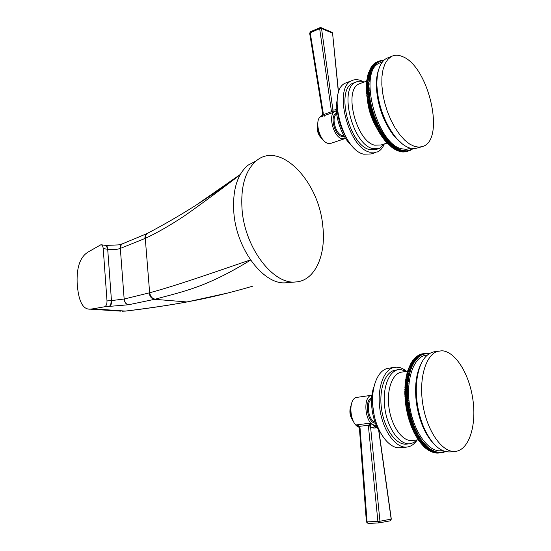 <?xml version="1.0" encoding="UTF-8"?>
<svg xmlns="http://www.w3.org/2000/svg" width="551" height="551" viewBox="0 0 551 551"><rect width="100%" height="100%" fill="white"/><g stroke="black" fill="none" stroke-linecap="round" stroke-linejoin="round"><path stroke-width="0.83" d="M353.267 421.136C349.747 416.322 348.99 411.156 351.008 405.632M353.322 421.219C350.353 416.274 349.589 411.046 351.042 405.543M359.197 427.273C349.492 424.607 347.674 397.974 357.055 397.361L357.227 397.333M376.478 425.758L375.086 425.703C365.017 424.649 362.103 395.9 371.911 395.225L357.055 397.361M377.194 427.28L376.009 427.879L373.461 428.031L375.086 425.703L370.362 423.161L356.525 424.862L359.555 426.329L359.045 426.929L356.525 424.862L359.156 427.17M370.472 425.723L368.653 425.22L370.362 423.161L370.568 426.887L368.509 427.039L377.896 521.398L366.401 521.921L359.41 428.258M373.461 428.031L370.568 426.887L379.949 521.239L377.896 521.398L378.881 522.906L368.054 523.45L367.062 521.955L360.051 428.155L359.41 428.237L359.114 427.066M360.051 428.155L359.555 426.329L368.653 425.22L368.509 427.039M378.84 430.331L391.3 519.097L379.949 521.239L379.047 522.885L390.115 520.853L391.182 519.194L378.627 429.966M376.567 425.944L376.009 427.879M373.778 387.222C368.984 400.033 372.187 421.797 380.624 433.058M372.745 405.729L374.184 415.392M400.425 447.743L400.088 447.777C389.047 448.989 376.429 431.888 373.323 410.709C370.079 389.55 377.091 370.189 387.89 368.385L388.496 368.288M409.951 443.748L413.76 442.57L417.183 439.96C414.359 444.209 410.936 446.579 406.92 447.068L406.728 447.088C395.735 448.294 383.124 431.102 379.983 409.827C376.705 388.572 383.648 369.136 394.399 367.338L396.734 367.145C400.054 367.242 403.332 368.64 406.576 371.346L400.37 369.507L398.283 369.68C388.317 371.319 381.919 389.364 384.963 409.09C387.87 428.83 399.516 444.843 409.703 443.769L406.356 444.12C396.155 445.194 384.502 429.229 381.609 409.531C378.585 389.853 385.018 371.849 395.005 370.203L395.542 370.12M416.095 381.32L416.57 382.105M423.512 426.929L423.32 427.728M401.824 372.097L401.348 372.166C392.174 373.654 386.299 390.294 389.096 408.47C391.768 426.667 402.464 441.468 411.845 440.531L418.374 439.829M416.184 380.617L416.646 381.285M423.864 427.617L423.623 428.389M407.947 415.344L407.795 414.82M407.499 413.725L407.306 412.988M407.079 412.058L406.872 411.163M406.693 410.357L406.48 409.338M406.342 408.615L406.149 407.52M406.032 406.838L405.86 405.722M405.763 405.04L405.626 403.938M405.543 403.215L405.433 402.182M405.364 401.362L405.288 400.446M405.226 399.503L405.192 398.745M405.15 397.622L405.137 397.078M429.415 353.556L428.905 353.129L428.671 353.694L428.01 353.074L427.79 353.659L427.121 353.074L426.915 353.68L426.522 353.108L426.047 353.763L425.647 353.219L425.193 353.907L424.78 353.377L424.339 354.107L423.657 353.687L423.505 354.369L422.817 353.99L422.679 354.692L422.245 354.231L421.859 355.071L421.425 354.637L421.06 355.505L420.372 355.257L420.275 356.008L419.587 355.794L419.504 356.559L419.056 356.201L418.746 357.172L418.299 356.841L418.009 357.84L417.327 357.771L417.293 358.57L416.611 358.543L416.597 359.348L416.136 359.1L415.915 360.189L415.247 360.251L415.261 361.077L414.593 361.187L414.627 362.021L413.966 362.179L414.015 363.019L413.367 363.219L412.864 365.168L412.403 365.093L411.817 367.51L411.211 367.889L411.335 368.75L410.736 369.177L410.881 370.031L407.692 370.913L407.85 371.767L410.454 371.36L407.279 372.283L407.451 373.137L410.054 372.731L409.496 373.289L406.893 373.695L407.079 374.542L409.689 374.143L409.145 374.742L406.542 375.148L406.741 375.989L409.352 375.589L408.828 376.237L406.218 376.636L406.431 377.469L409.042 377.077L408.539 377.759L405.929 378.158L406.156 378.992L408.766 378.592L408.277 379.322L405.667 379.715L405.915 380.534L408.525 380.142L408.057 380.913L405.44 381.306L405.701 382.118L408.319 381.726L407.864 382.532L405.247 382.924L405.522 383.723L408.139 383.338L407.706 384.185L405.088 384.57L405.378 385.363L407.995 384.977L407.582 385.858L404.957 386.237L405.26 387.022L407.885 386.637L407.492 387.553L404.868 387.938L405.185 388.703L407.802 388.324L407.43 389.275L404.806 389.653L405.137 390.404L407.761 390.025L407.409 391.01L404.785 391.389L405.123 392.119L407.747 391.747L407.423 392.767L404.792 393.138L405.57 403.862L407.554 414.586L411.074 425.889L415.461 435.345L415.929 435.4L415.991 436.282L416.701 436.723L418.677 440.49L421.77 440.139L422.162 441.379L419.518 441.654L419.125 440.442M425.372 353.26L422.81 353.708M423.657 353.687L421.363 354.031L423.926 353.604M422.817 353.99L420.255 354.417L423.078 353.887M421.99 354.355L419.421 354.782L422.245 354.231M421.171 354.775L418.856 355.064L421.425 354.637M420.372 355.257L417.803 355.684L420.62 355.099M419.587 355.794L417.011 356.221L419.828 355.622M418.815 356.394L416.239 356.821L419.056 356.201M416.239 356.821L416.212 357.186M418.064 357.055L415.488 357.482L418.299 356.841M415.488 357.482L415.461 357.888M417.327 357.771L414.751 358.191L417.555 357.537M414.751 358.191L414.731 358.639M416.611 358.543L414.256 358.715L416.838 358.295M414.035 358.963L414.021 359.452M415.922 359.369L413.34 359.789L416.136 359.1M413.34 359.789L413.34 360.313M415.247 360.251L412.665 360.671L415.454 359.968M412.665 360.671L412.671 361.236M414.593 361.187L412.21 361.311L414.8 360.891M412.01 361.608L412.031 362.207M413.966 362.179L411.383 362.599L414.159 361.862M411.383 362.599L411.418 363.233M413.367 363.219L410.963 363.309L413.553 362.889M410.777 363.639L410.826 364.314M412.789 364.314L410.199 364.734L410.378 364.383L412.968 363.97M410.199 364.734L410.261 365.437M412.231 365.458L409.641 365.878L412.403 365.093M409.641 365.878L409.724 366.615M411.707 366.649L409.111 367.062L411.873 366.27M409.111 367.062L409.214 367.841M411.211 367.889L408.615 368.302L408.766 367.91L411.363 367.496M408.615 368.302L408.732 369.108M410.736 369.177L408.139 369.583L410.881 368.771M408.139 369.583L408.277 370.424M407.692 370.913L407.83 370.492L410.433 370.086M407.85 371.767L407.279 372.283M407.451 373.137L406.893 373.695M407.079 374.542L406.542 375.148M406.741 375.989L406.218 376.636M406.431 377.469L405.929 378.158M406.156 378.992L405.667 379.715M405.915 380.534L405.44 381.306M405.701 382.118L405.247 382.924M405.522 383.723L405.088 384.57M405.378 385.363L404.957 386.237M405.26 387.022L404.868 387.938M405.185 388.703L404.806 389.653M405.137 390.404L404.785 391.389M405.123 392.119L404.792 393.138M419.972 441.606L420.379 442.777L423.464 442.363L423.898 443.562L421.253 443.837L420.833 442.728M421.708 443.789L422.135 444.85L425.207 444.388L425.675 445.539L423.03 445.807L422.596 444.802M423.492 445.759L423.939 446.709L426.991 446.193L427.493 447.288L424.849 447.557L424.401 446.661M425.317 447.508L425.771 448.349L428.802 447.77L429.339 448.81L426.701 449.079L426.24 448.3M427.17 449.031L427.631 449.747L430.641 449.113L431.206 450.091L428.568 450.36L428.113 449.699M429.05 450.312L429.505 450.904L432.487 450.229L433.079 451.138L430.441 451.4L429.994 450.856M430.944 451.345L431.378 451.827L434.016 451.565L434.34 451.097L434.953 451.93L432.315 452.192L431.888 451.772M432.838 452.137L435.882 452.24L436.185 451.717L436.812 452.481L433.782 452.44M434.725 452.681L437.742 452.66L438.017 452.095L438.658 452.777L435.669 452.86M436.599 452.977L439.567 452.832L439.815 452.226L440.476 452.826L437.528 453.032M440.476 452.826L440.704 452.199L441.089 452.791L438.651 453.025M445.401 451.627L444.871 451.675M441.089 452.791L441.585 452.109L442.253 452.633L442.453 451.965L442.852 452.509L443.314 451.751L443.713 452.275L444.154 451.483L444.561 451.978L444.926 451.434M444.561 451.978L444.016 452.034M443.713 452.275L443.156 452.33M442.852 452.509L442.274 452.564M441.978 452.674L441.379 452.736M440.194 452.839L437.563 453.094M438.658 452.777L438.92 452.192L439.567 452.832M439.285 452.826L436.661 453.08M438.376 452.75L435.745 453.005M436.812 452.481L437.101 451.937L437.742 452.66M437.453 452.612L434.822 452.867M436.523 452.412L433.892 452.667M434.953 451.93L435.262 451.434L435.882 452.24M435.593 452.151L432.962 452.405M434.663 451.827L432.025 452.082M433.079 451.138L433.417 450.69L434.016 451.565M433.727 451.441L431.089 451.696M432.783 450.987L430.145 451.248M431.206 450.091L431.564 449.699L432.142 450.649M431.846 450.477L429.208 450.739M430.91 449.912L428.272 450.174M429.339 448.81L429.718 448.473L430.269 449.485M429.98 449.279L427.335 449.54M429.05 448.59L426.405 448.851M427.493 447.288L427.893 447.006L428.416 448.08M428.127 447.839L425.482 448.108M427.204 447.033L424.566 447.302M425.675 445.539L426.095 445.318L426.577 446.441M426.295 446.165L423.65 446.434M425.393 445.242L422.748 445.518M423.898 443.562L424.332 443.403L424.78 444.574M424.504 444.264L421.859 444.54M423.623 443.238L420.978 443.514M422.162 441.379L422.61 441.275L423.023 442.494M422.755 442.15L420.11 442.432M421.901 441.014L419.256 441.296M418.299 439.237L420.95 438.954L421.322 440.208M421.06 439.829L418.416 440.111M417.493 438.004L420.137 437.714L420.489 438.989L417.844 439.271M420.489 438.989L420.95 438.954M420.234 438.596L417.589 438.885M416.701 436.723L419.352 436.433L419.683 437.721L417.031 438.011M419.683 437.721L420.137 437.714M419.428 437.315L416.783 437.604M415.929 435.4L418.574 435.111L418.884 436.406L416.239 436.695M418.884 436.406L419.352 436.433M418.643 435.986L415.991 436.282M415.178 434.036L417.823 433.74L418.113 435.049L415.461 435.345M418.113 435.049L418.574 435.111M417.872 434.615L415.227 434.911M414.448 432.631L417.093 432.328L417.355 433.651L414.703 433.947M417.355 433.651L417.823 433.74M417.121 433.203L414.476 433.499M413.732 431.185L416.384 430.882L416.618 432.211L413.973 432.507M416.618 432.211L417.093 432.328M416.398 431.75L413.746 432.053M413.043 429.704L415.695 429.394L415.909 430.73L413.257 431.034M415.909 430.73L416.384 430.882M415.95 430.744L415.688 430.248L413.043 430.565M412.382 428.182L415.027 427.879L415.22 429.215L412.568 429.518M415.22 429.215L415.695 429.394M415.006 428.733L412.362 429.036M411.742 426.632L414.386 426.322L414.552 427.659L411.907 427.969M414.552 427.659L415.027 427.879M414.352 427.17L411.7 427.48M411.129 425.055L413.773 424.738L413.911 426.075L411.266 426.391M413.911 426.075L414.386 426.322M413.718 425.579L411.074 425.889M410.536 423.443L413.181 423.127L413.298 424.463L410.653 424.78M413.298 424.463L413.773 424.738M413.112 423.953L410.467 424.27M409.972 421.804L412.616 421.487L412.713 422.817L410.068 423.134M412.713 422.817L413.181 423.127M412.534 422.3L409.889 422.617M409.441 420.144L412.086 419.821L412.148 421.15L409.503 421.467M412.148 421.15L412.616 421.487M411.983 420.62L409.338 420.943M408.932 418.457L411.576 418.133L411.618 419.456L408.973 419.779M411.618 419.456L412.086 419.821M411.459 418.918L408.814 419.249M408.456 416.756L411.101 416.425L411.115 417.741L408.47 418.064M411.115 417.741L411.576 418.133M410.963 417.197L408.319 417.527M408.009 415.034L410.653 414.703L410.64 416.005L408.002 416.336M410.64 416.005L411.101 416.425M410.502 415.461L407.857 415.791M407.595 413.298L410.233 412.961L410.199 414.249L407.554 414.586M410.199 414.249L410.653 414.703M410.068 413.698L407.423 414.035M407.21 411.549L409.848 411.204L409.786 412.485L407.148 412.823M409.786 412.485L410.233 412.961M409.662 411.928L407.024 412.265M406.852 409.786L409.489 409.441L409.407 410.702L406.769 411.046M409.407 410.702L409.848 411.204M409.297 410.144L406.652 410.488M406.535 408.015L409.173 407.671L409.056 408.918L406.418 409.255M409.056 408.918L409.489 409.441M408.952 408.353L406.314 408.697M406.245 406.239L408.876 405.894L408.739 407.12L406.101 407.464M408.739 407.12L409.173 407.671M408.649 406.555L406.011 406.907M405.984 404.462L408.622 404.11L408.456 405.316L405.825 405.667M408.456 405.316L408.876 405.894M408.374 404.751L405.743 405.102M405.763 402.685L408.394 402.326L408.208 403.511L405.57 403.862M408.208 403.511L408.622 404.11M408.139 402.946L405.502 403.304M405.57 400.908L408.201 400.549L407.995 401.707L405.357 402.065M407.995 401.707L408.394 402.326M407.933 401.142L405.295 401.5M405.412 399.131L408.043 398.772L407.809 399.902L405.178 400.267M407.809 399.902L408.201 400.549M407.761 399.344L405.13 399.702M405.288 397.367L407.919 397.002L407.664 398.104L405.033 398.469M407.664 398.104L408.043 398.772M407.623 397.547L404.992 397.912M405.199 395.604L407.83 395.239L407.547 396.314L404.916 396.686M407.547 396.314L407.919 397.002M407.52 395.756L404.889 396.128M405.143 393.855L407.774 393.49L407.464 394.537L404.84 394.902M407.464 394.537L407.83 395.239M407.451 393.979L404.82 394.351M407.423 392.767L407.774 393.49M407.416 392.216L404.785 392.587M407.409 391.01L407.747 391.747M407.409 390.466L404.785 390.845M407.43 389.275L407.761 390.025M407.444 388.737L404.827 389.116M407.492 387.553L407.802 388.324M407.513 387.022L404.895 387.401M407.582 385.858L407.885 386.637M407.616 385.328L404.999 385.714M407.706 384.185L407.995 384.977M407.754 383.661L405.13 384.054M407.864 382.532L408.139 383.338M407.919 382.022L405.302 382.415M408.146 380.397L408.319 381.726M408.119 380.41L405.508 380.803M408.277 379.322L408.525 380.142M408.353 378.826L405.743 379.226M408.539 377.759L408.766 378.592M408.622 377.277L406.011 377.676M408.828 376.237L409.042 377.077M408.925 375.768L406.314 376.168M409.145 374.742L409.352 375.589M409.255 374.287L406.645 374.687M409.496 373.289L409.689 374.143M409.613 372.848L407.01 373.247M409.882 371.877L410.054 372.731M410.006 371.443L407.403 371.849M410.295 370.506L410.454 371.36M426.247 353.136L425.661 353.232M427.121 353.074L426.557 353.17M428.01 353.074L427.466 353.163M428.905 353.129L428.375 353.219M429.925 353.267L429.284 353.329M442.611 450.58L440.979 450.746C428.423 452.281 413.636 431.722 409.689 406.149C405.577 380.603 413.284 357.372 425.53 355.257L426.267 355.133M432.976 442.859C429.022 438.637 425.572 433.065 422.645 426.164C417.093 412.403 414.827 398.242 415.86 383.682C416.528 376.092 418.147 369.728 420.709 364.597M450.043 451.923L449.988 451.923C440.049 452.226 431.254 443.927 423.609 427.018C417.816 412.644 415.454 397.856 416.522 382.649C418.533 364.617 424.256 354.362 433.685 351.875L434.463 351.745M438.892 351.001C426.302 353.198 418.471 377.559 422.844 404.441C427.053 431.343 442.425 452.984 455.333 451.407L455.388 451.407C468.908 450.064 476.636 425.771 472.951 399.971C469.459 374.157 455.408 351.345 441.923 350.773L433.685 351.875M317.603 124.512C316.488 130.415 318.141 135.346 322.569 139.307M317.707 123.927C317.004 130.05 318.767 135.312 323.003 139.699M344.292 138.824L331.172 143.246L327.983 143.377C319.325 141.552 313.781 118.975 321.323 116.268L323.141 114.718L323.196 112.948L310.213 32.729L319.67 28.693L321.536 28.487L332.577 33.232L338.562 92.554M324.794 116.144L323.561 115.889M321.694 116.116L321.323 116.268M345.532 138.301L341.82 138.707C333.224 136.813 327.618 114.002 335.084 111.323L336.406 110.951M338.452 92.919L332.577 33.232L331.943 32.337L321.006 27.633M309.69 33.377L310.488 31.717L309.662 33.198L322.624 113.348L323.196 112.948M322.652 113.499L322.597 114.642L323.141 114.718L331.488 111.715L319.67 28.693L320.021 27.653M333.052 110.951L333.403 112.356L331.488 111.715L333.052 110.951L321.536 28.487L320.868 27.591L319.945 27.681L310.571 31.682M330.972 110.228L336.351 109.794M336.406 110.937L335.449 109.628M322.59 114.663L320.696 116.915L333.403 112.356L335.366 111.199M352.158 145.932C341.468 137.481 333.679 114.209 337.088 100.709M346.331 137.709C341.448 129.471 338.472 120.538 337.398 110.93M375.665 152.524L371.195 153.949L363.743 154.197C342.054 149.9 326.846 89.999 345.642 83.001L347.633 82.251M384.047 144.61C382.422 148.295 380.169 150.767 377.283 152.007L369.866 152.234C348.253 147.861 332.969 87.685 351.676 80.721C354.458 79.351 357.537 79.31 360.912 80.591L363.295 81.72M378.02 148.873L376.471 149.369L369.535 149.576C349.492 145.436 335.394 89.73 352.736 83.304L354.562 82.616M369.893 89.414L368.97 88.47M384.55 143.859L379.536 148.384L372.614 148.584C352.606 144.403 338.472 88.573 355.781 82.161C358.302 80.921 361.098 80.873 364.163 82.016M366.883 80.997L359.121 83.897C343.204 89.765 356.18 141.214 374.597 145.175L381.017 145.003L387.112 143.033M359.121 83.897L360.781 83.277M383.558 60.617L383.172 60.135L382.8 60.727L382.112 60.252L382.008 60.844L381.326 60.396L381.237 61.009L380.789 60.534L380.472 61.237L380.025 60.782L379.735 61.512L379.281 61.078L379.005 61.843L378.33 61.554L378.303 62.235L377.628 61.987L377.614 62.676L377.159 62.311L376.953 63.172L376.491 62.828L376.305 63.716L375.651 63.592L375.686 64.322L375.038 64.24L375.086 64.977L374.446 64.935L374.515 65.679L374.06 65.445L373.44 67.25L372.834 67.332L372.944 68.104L372.345 68.234L372.476 69.006L372.028 68.875L372.035 69.963L371.594 69.86L371.622 70.962L371.188 70.886L370.885 73.09L370.355 73.435L370.561 74.22L370.052 74.605L370.272 75.397L369.859 75.432L370.01 76.603L369.604 76.672L369.776 77.856L369.315 78.359L369.583 79.144L366.732 80.584L367.014 81.362L369.418 80.467L366.587 81.941L366.876 82.712L369.28 81.817L368.881 82.436L366.477 83.332L366.773 84.096L369.184 83.208L368.805 83.862L366.394 84.751L366.711 85.515L369.115 84.62L368.757 85.315L366.346 86.204L366.677 86.955L369.087 86.066L368.743 86.796L366.332 87.685L366.677 88.429L369.087 87.54L368.771 88.305L366.353 89.186L366.704 89.916L369.122 89.035L368.826 89.834L366.408 90.715L366.773 91.432L369.184 90.55L368.915 91.383L366.498 92.265L366.87 92.967L369.287 92.093L369.039 92.954L366.622 93.828L367.007 94.524L369.425 93.649L369.198 94.538L366.78 95.413L367.166 96.108M367.214 97.417L367.242 97.906M367.303 98.801L367.379 99.717L370.024 98.402L369.873 99.38L367.448 100.248L367.365 99.745L369.79 98.87M367.407 99.965C368.529 110.172 371.691 119.601 376.891 128.245M377.277 128.858L377.635 129.409M367.717 100.654L367.779 101.074M367.958 102.197L368.054 102.768M368.233 103.76L368.371 104.456M368.55 105.337L368.722 106.15M368.901 106.928L369.115 107.831M369.287 108.533L369.542 109.504M369.714 110.145L369.997 111.164M370.176 111.763L370.492 112.81M370.671 113.382L371.016 114.436M371.209 115.001L371.567 116.041M371.773 116.619L372.152 117.625M372.38 118.224L372.758 119.174M373.02 119.822L373.392 120.697M373.695 121.399L374.046 122.191M374.398 122.969L374.721 123.644M375.141 124.512L375.417 125.07M375.906 126.027L376.133 126.448M367.448 100.248L367.868 100.881L370.286 100.013L370.162 101.019L367.737 101.88L368.164 102.493L370.589 101.632L370.486 102.658L368.061 103.519L368.495 104.111L370.919 103.251L370.837 104.304L368.412 105.165L368.853 105.737L371.278 104.876L371.222 105.95L368.798 106.804L369.246 107.362L371.67 106.501L371.643 107.597L369.218 108.451L369.666 108.981L372.09 108.127L372.09 109.243L369.666 110.09L370.12 110.599L372.545 109.752L372.566 110.882L370.141 111.729L370.596 112.218L373.027 111.371L373.075 112.514L370.644 113.354L371.105 113.823L373.537 112.976L373.606 114.133L371.181 114.98L371.643 115.421L374.074 114.574L374.17 115.744L371.739 116.585L372.207 117.005L374.639 116.165L374.763 117.342L372.331 118.183L372.8 118.575L375.224 117.735L375.376 118.926L372.944 119.76L373.413 120.125L375.844 119.298L376.016 120.49L373.585 121.323L374.053 121.661L376.485 120.834L376.677 122.04L374.253 122.866L374.721 123.183L377.146 122.35L377.366 123.562L374.942 124.388L375.41 124.671L377.834 123.851L378.082 125.063L375.651 125.883L376.119 126.145L378.544 125.325L378.812 126.537L376.381 127.357L379.274 126.764L379.563 127.984L377.132 128.796L380.025 128.183L380.335 129.395L377.91 130.208L380.796 129.575L381.127 130.78L378.695 131.593L381.581 130.931L381.933 132.13L379.508 132.936L383.489 138.762L387.374 143.308L390.177 142.392L390.714 143.46L388.29 144.238L387.759 143.184M388.675 144.114L389.213 145.12L392.002 144.148L392.56 145.175L390.136 145.953L389.598 144.996M390.528 145.822L391.065 146.731L393.827 145.712L394.413 146.69L391.995 147.461L391.458 146.607M392.388 147.337L392.925 148.136L395.659 147.069L396.265 147.992L393.848 148.756L393.318 148.012M394.247 148.632L394.771 149.328L397.485 148.219L398.111 149.08L395.694 149.844L395.17 149.204M396.093 149.72L396.61 150.306L399.289 149.149L399.93 149.948L397.519 150.712L397.016 150.175M397.932 150.581L398.421 151.064L401.073 149.865L401.72 150.595L399.31 151.36L398.834 150.933M399.737 151.222L400.198 151.594L402.815 150.354L403.477 151.022L401.066 151.78L400.625 151.456M401.507 151.642L404.338 151.153L404.524 150.63L405.185 151.222L402.382 151.766M403.236 151.835L406.018 151.236L406.17 150.678L406.838 151.201L404.083 151.842M404.916 151.8L407.637 151.105L407.768 150.513L408.429 150.953L405.736 151.697M406.535 151.546L409.193 150.747L409.29 150.127L409.951 150.492L410.027 149.851L410.681 150.175L410.743 149.528L411.17 149.934L411.439 149.142L411.873 149.528L412.12 148.715L412.547 149.073L412.761 148.653M377.421 61.774L379.791 60.865M377.628 61.987L375.259 62.897L377.848 61.843M376.946 62.47L374.783 63.22L377.159 62.311M376.292 63.007L373.915 63.916L376.491 62.828M375.651 63.592L373.468 64.315L375.851 63.406M375.038 64.24L372.655 65.149L375.224 64.033M374.446 64.935L372.249 65.624L374.632 64.708M372.07 65.844L372.097 66.196M373.881 65.686L371.498 66.595L374.06 65.445M371.498 66.595L371.539 66.981M373.344 66.485L370.961 67.394L373.509 66.23M370.961 67.394L371.016 67.814M372.834 67.332L370.444 68.241L372.993 67.064M370.444 68.241L370.513 68.703M372.345 68.234L370.107 68.854L372.497 67.945M369.962 69.144L370.038 69.633M371.891 69.178L369.501 70.087L372.028 68.875M369.501 70.087L369.597 70.618M371.464 70.177L369.074 71.086L371.594 69.86M369.074 71.086L369.184 71.644M371.064 71.217L368.667 72.126L371.188 70.886M368.667 72.126L368.805 72.718M370.692 72.305L368.412 72.863L370.809 71.961M368.302 73.207L368.454 73.834M370.355 73.435L367.958 74.337L370.458 73.076M367.958 74.337L368.13 74.991M370.052 74.605L367.648 75.508L370.141 74.233M367.648 75.508L367.841 76.19M369.769 75.818L367.372 76.72L367.455 76.334L369.859 75.432M367.372 76.72L367.586 77.429M369.528 77.071L367.131 77.966L367.2 77.574L369.604 76.672M367.131 77.966L367.359 78.71M369.315 78.359L366.918 79.254L369.377 77.953M366.918 79.254L367.173 80.019M366.732 80.584L366.787 80.164L369.191 79.268M367.014 81.362L366.587 81.941M366.876 82.712L366.477 83.332M366.773 84.096L366.394 84.751M366.711 85.515L366.346 86.204M366.677 86.955L366.332 87.685M366.677 88.429L366.353 89.186M366.704 89.916L366.408 90.715M366.773 91.432L366.498 92.265M366.87 92.967L366.622 93.828M367.007 94.524L366.78 95.413M369.198 94.538L369.59 95.22L366.904 96.515L367.607 99.276M367.868 100.881L367.737 101.88M368.164 102.493L368.061 103.519M368.495 104.111L368.412 105.165M368.853 105.737L368.798 106.804M369.246 107.362L369.218 108.451M369.666 108.981L369.666 110.09M370.12 110.599L370.141 111.729M370.596 112.218L370.644 113.354M371.105 113.823L371.181 114.98M371.643 115.421L371.739 116.585M372.207 117.005L372.331 118.183M372.8 118.575L372.944 119.76M373.413 120.125L373.585 121.323M374.053 121.661L374.253 122.866M374.721 123.183L374.942 124.388M375.41 124.671L375.651 125.883M376.119 126.145L376.381 127.357M376.85 127.584L377.132 128.796M377.593 129.003L377.91 130.208M378.365 130.387L378.695 131.593M379.15 131.737L379.508 132.936M381.933 132.13L382.759 133.445L380.328 134.251M379.956 133.06L382.387 132.254M381.685 131.71L379.253 132.522M381.127 130.78L381.581 130.931M380.879 130.353L378.447 131.166M380.335 129.395L380.796 129.575M380.094 128.955L377.662 129.774M379.563 127.984L380.025 128.183M379.329 127.529L376.898 128.349M378.812 126.537L379.274 126.764M378.578 126.076L376.154 126.895M378.082 125.063L378.544 125.325M377.855 124.595L375.424 125.421M377.366 123.562L377.834 123.851M377.153 123.087L374.721 123.913M376.677 122.04L377.146 122.35M376.471 121.557L374.039 122.384M376.016 120.49L376.485 120.834M375.81 120.008L373.385 120.841M375.376 118.926L375.844 119.298M375.183 118.437L372.752 119.271M374.763 117.342L375.224 117.735M374.57 116.846L372.145 117.687M374.17 115.744L374.639 116.165M373.991 115.242L371.567 116.082M373.606 114.133L374.074 114.574M373.44 113.63L371.009 114.47M373.075 112.514L373.537 112.976M372.91 112.005L370.486 112.852M372.566 110.882L373.027 111.371M372.414 110.365L369.99 111.219M372.09 109.243L372.545 109.752M371.946 108.726L369.521 109.58M371.643 107.597L372.09 108.127M371.512 107.08L369.087 107.934M371.222 105.95L371.67 106.501M371.098 105.434L368.674 106.295M370.837 104.304L371.278 104.876M370.727 103.788L368.302 104.649M370.486 102.658L370.919 103.251M370.382 102.142L367.958 103.009M370.162 101.019L370.589 101.632M370.065 100.502L367.648 101.37M369.873 99.38L370.286 100.013M367.372 97.679L369.79 96.804L369.611 97.754L367.193 98.629M369.611 97.754L370.024 98.402M369.542 97.251L367.118 98.119M369.59 95.22L369.39 96.143L366.973 97.017M369.39 96.143L369.79 96.804M369.328 95.64L366.904 96.515M369.142 94.042L366.725 94.917M369.039 92.954L369.425 93.649M368.998 92.458L366.58 93.339M368.915 91.383L369.287 92.093M368.881 90.894L366.47 91.776M368.826 89.834L369.184 90.55M368.805 89.352L366.387 90.233M368.771 88.305L369.122 89.035M368.757 87.829L366.346 88.718M368.743 86.796L369.087 87.54M368.743 86.328L366.332 87.216M368.757 85.315L369.087 86.066M368.764 84.861L366.36 85.749M368.805 83.862L369.115 84.62M368.826 83.415L366.415 84.303M368.881 82.436L369.184 83.208M368.915 81.996L366.505 82.891M368.991 81.045L369.28 81.817M369.032 80.618L366.629 81.514M369.136 79.681L369.418 80.467M380.548 60.603L380.045 60.796M381.326 60.396L380.837 60.589M382.112 60.252L381.643 60.431M382.917 60.155L382.463 60.328M384.026 60.155L383.289 60.286M383.737 60.114L383.634 60.534M412.547 149.073L412.093 149.218M411.873 149.528L411.404 149.679M411.17 149.934L410.688 150.086M410.454 150.278L409.951 150.437M409.717 150.575L406.562 151.566M408.429 150.953L408.539 150.347L408.959 150.822M408.181 151.008L405.784 151.759M406.838 151.201L406.975 150.623L407.637 151.105M407.389 151.139L404.992 151.89M406.583 151.215L404.179 151.973M405.185 151.222L405.357 150.685L406.018 151.236M405.756 151.243L403.353 151.993M404.923 151.208L402.512 151.959M403.477 151.022L403.676 150.519L404.338 151.153M404.069 151.119L401.658 151.869M403.208 150.974L400.797 151.725M401.72 150.595L401.948 150.141L402.602 150.836M402.333 150.767L399.923 151.525M401.445 150.513L399.034 151.27M399.93 149.948L400.184 149.535L400.832 150.299M400.549 150.196L398.139 150.96M399.647 149.831L397.237 150.588M398.111 149.08L398.394 148.715L399.02 149.541M398.738 149.404L396.321 150.168M397.822 148.922L395.404 149.686M396.265 147.992L396.575 147.675L397.188 148.563M396.906 148.391L394.482 149.156M395.976 147.799L393.559 148.57M394.413 146.69L394.743 146.421L395.342 147.365M395.053 147.158L392.629 147.93M394.123 146.463L391.706 147.234M392.56 145.175L392.911 144.961L393.49 145.953M393.2 145.719L390.776 146.49M392.271 144.92L389.846 145.698M390.714 143.46L391.086 143.294L391.637 144.341M391.348 144.066L388.923 144.851M390.425 143.17L388 143.949M386.85 142.22L389.275 141.435L389.798 142.523M389.509 142.22L387.084 143.005M385.955 141.228L388.379 140.436L388.882 141.545L386.458 142.33M388.882 141.545L389.275 141.435M388.6 141.228L386.175 142.013M385.066 140.188L387.491 139.396L387.98 140.519L385.555 141.304M387.98 140.519L388.379 140.436M387.697 140.188L385.273 140.973M384.185 139.1L386.616 138.308L387.084 139.444L384.653 140.236M387.084 139.444L387.491 139.396M386.802 139.1L384.378 139.892M383.317 137.97L385.741 137.178L386.196 138.329L383.765 139.121M386.196 138.329L386.616 138.308M385.92 137.97L383.489 138.762M382.456 136.8L384.887 136.001L385.314 137.171L382.89 137.964M385.314 137.171L385.741 137.178M385.046 136.8L382.614 137.592M381.609 135.594L384.04 134.788L384.453 135.966L382.022 136.765M384.453 135.966L384.887 136.001M384.185 135.587L381.753 136.386M380.775 134.341L383.207 133.542L383.599 134.726L381.168 135.525M383.599 134.726L384.04 134.788M383.338 134.334L380.906 135.133M382.759 133.445L383.207 133.542M382.497 133.039L380.073 133.845M381.664 62.27L379.363 63.151C358.019 71.162 376.56 143.467 401.348 148.742L406.294 149.383L410.64 148.281M378.33 70.659L378.33 70.659C376.877 75.026 376.216 80.239 376.34 86.307C377.421 105.289 383.331 121.881 394.068 136.083L402.402 143.983M421.253 146.931L414.779 148.687L409.682 148.005C404.93 146.463 400.164 142.771 395.363 136.951C384.164 122.122 377.993 104.8 376.863 84.971C376.794 71.024 380.038 62.146 386.595 58.337L388.985 57.414M402.567 56.608C398.463 54.824 394.75 54.783 391.417 56.484L387.856 59.336L385.011 63.771L383 69.633L381.926 76.72L381.829 84.778L382.731 93.484L384.598 102.5L387.36 111.474L390.9 120.035L395.081 127.853L399.73 134.623L404.661 140.099L409.675 144.086L414.586 146.463L419.056 147.179L423.113 146.352C445.401 138.997 428.637 66.347 402.567 56.608M240.05 174.853C217.865 191.803 199.304 205.502 184.351 215.944C170.08 225.4 157.09 232.853 145.395 238.308L120.332 248.418C116.557 249.706 112.349 249.996 107.7 249.286L103.216 248.563L107.004 300.908C107.039 304.166 106.198 306.129 104.49 306.797L92.926 308.822L125.359 311.081C149.397 308.167 169.791 305.137 186.555 301.996L186.906 301.976M240.25 174.481L197.685 204.056M256.139 160.926L247.854 165.279C236.923 174.812 232.274 190.853 233.906 213.395C236.882 250.478 264.466 285.618 286.258 282.725L295.749 281.954C273.558 284.929 245.264 248.632 242.13 210.386C240.408 187.133 245.112 170.631 256.243 160.878C280.018 140.409 318.864 181.134 322.748 225.717C326.412 255.065 314.993 280.907 295.749 281.954M286.754 282.684L286.258 282.725M103.216 248.563C102.961 246.228 102.21 244.947 100.95 244.72L88.938 251.552C80.515 256.153 76.582 266.512 77.14 282.622C78.276 300.756 82.629 309.6 90.199 309.159L120.71 311.143M250.609 260.093C205.922 287.581 183.855 291.238 155.286 299.172L128.473 304.772L104.49 306.797M186.555 301.996L186.631 301.982C206.942 298.387 228.961 293.125 252.675 286.196M250.471 259.893C201.446 276.733 174.254 286.1 149.769 292.733L149.197 292.891C149.741 296.658 151.573 298.8 154.686 299.317L186.982 301.962L228.644 292.836M148.281 232.942L145.953 234.829L145.244 237.936L149.645 292.767C150.203 296.534 152.035 298.676 155.162 299.2M149.197 292.891L124.154 299.021L120.297 247.991L120.786 245.333L122.281 243.886L120.793 245.594L120.483 248.363M147.826 233.163L146.718 233.7L147.275 233.431L145.898 235.105L145.395 238.308M122.763 243.707L146.718 233.7L145.182 235.725L144.83 238.576M122.604 243.769L118.431 244.899L105.84 245.443M105.413 245.381L105.613 245.409C106.894 245.636 107.59 246.924 107.7 249.286L111.46 300.626C111.688 303.89 110.923 305.881 109.16 306.597M128.473 304.772C125.993 304.338 124.554 302.416 124.154 299.021L111.013 300.646C111.254 303.918 110.489 305.901 108.719 306.611M124.306 298.986C124.705 302.389 126.145 304.31 128.631 304.737M92.926 308.822L90.199 309.159M186.83 301.989C167.786 305.488 147.358 308.519 125.532 311.088L122.108 311.232L125.697 311.039M378.833 522.899L368.054 523.45L366.408 521.942M376.25 425.778L374.783 428.106M371.656 397.967C363.887 399.978 367.31 423.209 375.41 423.175M371.588 399.069C365.664 402.32 368.343 420.496 375.017 422.128M336.62 113.382C329.636 114.353 333.968 134.658 341.544 136.379L344.251 136.255M336.709 114.133C330.999 116.399 335.394 133.983 342.047 135.484L343.872 135.608M148.405 232.88L147.275 233.431C179.323 216.612 210.262 197.051 240.105 174.743M149.769 292.733C150.327 296.5 152.166 298.649 155.286 299.172M111.013 300.646L107.004 300.908M101.191 244.754L105.179 245.347C106.46 245.574 107.149 246.862 107.259 249.217M406.92 447.068L400.281 447.756M394.399 367.338L387.89 368.385M398.283 369.68L395.005 370.203M441.172 452.777L438.548 453.032M427.493 354.934L425.53 355.257M422.645 426.164L423.609 427.018M415.86 383.682L416.522 382.649M455.333 451.407L449.988 451.923M407.74 371.167L401.348 372.166M390.266 520.812L391.306 519.145M351.676 80.721L345.642 83.001M355.781 82.161L352.736 83.304M382.332 62.015L379.363 63.151M394.068 136.083L395.363 136.951M376.34 86.307L376.863 84.971M391.417 56.484L386.595 58.337M332.714 33.377L332.281 32.571M247.854 165.279L256.243 160.878"/></g></svg>
